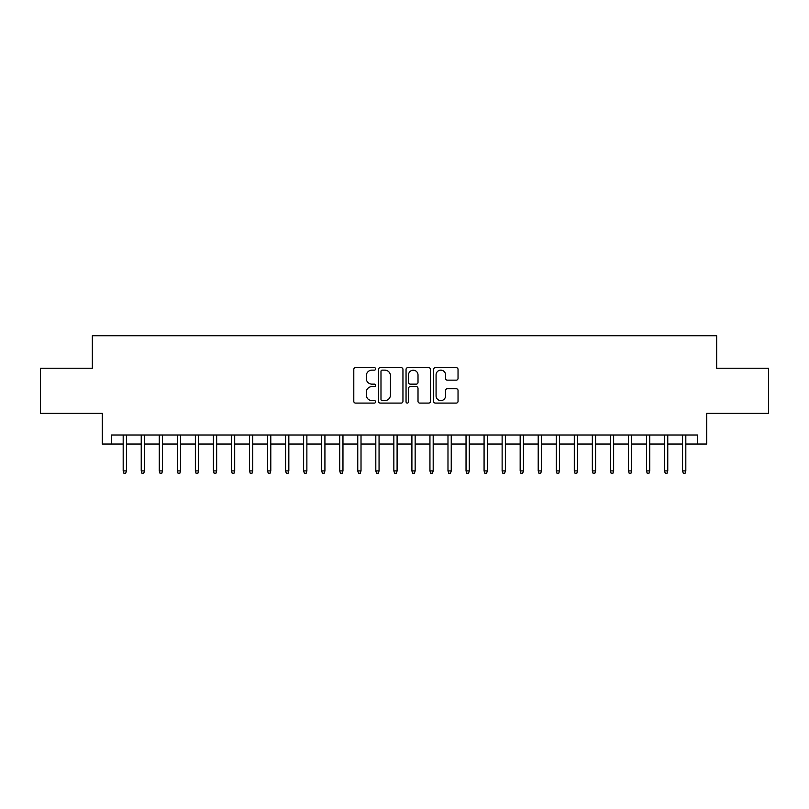 <?xml version="1.0" encoding="UTF-8"?>
<svg xmlns="http://www.w3.org/2000/svg" width="809" height="809" viewBox="0 0 809 809"><rect width="100%" height="100%" fill="white"/><g stroke="black" fill="none" stroke-linecap="round" stroke-linejoin="round"><path stroke-width="1.21" d="M375.629 368.904A1.244 1.244 0 0 0 374.385 367.66L355.566 367.66A1.77 1.77 0 0 0 353.796 369.43L353.796 401.315A1.77 1.77 0 0 0 355.566 403.084L374.385 403.084A1.244 1.244 0 0 0 375.629 401.84A1.244 1.244 0 0 0 374.385 400.607L371.958 400.607A5.663 5.663 0 0 1 366.285 394.934L366.285 392.284A5.663 5.663 0 0 1 371.958 386.611L374.385 386.611A1.244 1.244 0 0 0 375.629 385.377A1.244 1.244 0 0 0 374.385 384.133L371.958 384.133A5.663 5.663 0 0 1 366.285 378.46L366.285 375.811A5.663 5.663 0 0 1 371.958 370.138L374.385 370.138A1.244 1.244 0 0 0 375.629 368.904M456.266 380.149A1.77 1.77 0 0 0 458.036 378.379L458.036 369.43A1.77 1.77 0 0 0 456.266 367.66L435.363 367.66A1.77 1.77 0 0 0 433.594 369.43L433.594 401.315A1.77 1.77 0 0 0 435.363 403.084L456.266 403.084A1.77 1.77 0 0 0 458.036 401.315L458.036 390.504A1.77 1.77 0 0 0 456.266 388.735L447.316 388.735A1.77 1.77 0 0 0 445.547 390.504L445.547 395.864A4.743 4.743 0 0 1 440.814 400.607A4.743 4.743 0 0 1 436.071 395.864L436.071 374.88A4.743 4.743 0 0 1 440.814 370.138A4.743 4.743 0 0 1 445.547 374.88L445.547 378.379A1.77 1.77 0 0 0 447.316 380.149L456.266 380.149M111.278 444.02L111.278 434.999L697.722 434.999L697.722 444.02L706.742 444.02L706.742 413.338L768.55 413.338L768.55 368.226L716.673 368.226L716.673 335.745L92.327 335.745L92.327 368.226L40.45 368.226L40.45 413.338L102.258 413.338L102.258 444.02L123.18 444.02M402.953 369.43A1.77 1.77 0 0 0 401.183 367.66L380.281 367.66A1.77 1.77 0 0 0 378.511 369.43L378.511 401.315A1.77 1.77 0 0 0 380.281 403.084L401.183 403.084A1.77 1.77 0 0 0 402.953 401.315L402.953 369.43M407.817 367.66L428.719 367.66A1.77 1.77 0 0 1 430.489 369.43L430.489 401.315A1.77 1.77 0 0 1 428.719 403.084L419.78 403.084A1.77 1.77 0 0 1 418.01 401.315L418.01 388.381A1.77 1.77 0 0 0 416.231 386.611L410.305 386.611A1.77 1.77 0 0 0 408.525 388.381L408.525 401.84A1.244 1.244 0 0 1 407.291 403.084A1.244 1.244 0 0 1 406.047 401.84L406.047 369.43A1.77 1.77 0 0 1 407.817 367.66M126.437 444.02L141.231 444.02M144.477 444.02L159.272 444.02M162.518 444.02L177.323 444.02M180.569 444.02L195.363 444.02M198.609 444.02L213.404 444.02M216.66 444.02L231.455 444.02M234.701 444.02L249.496 444.02M252.742 444.02L267.546 444.02M270.793 444.02L285.587 444.02M288.833 444.02L303.628 444.02M306.874 444.02L321.679 444.02M324.925 444.02L339.719 444.02M342.965 444.02L357.76 444.02M361.016 444.02L375.811 444.02M379.057 444.02L393.852 444.02M397.098 444.02L411.902 444.02M415.148 444.02L429.943 444.02M433.189 444.02L447.984 444.02M451.24 444.02L466.035 444.02M469.281 444.02L484.075 444.02M487.321 444.02L502.126 444.02M505.372 444.02L520.167 444.02M523.413 444.02L538.207 444.02M541.454 444.02L556.258 444.02M559.504 444.02L574.299 444.02M577.545 444.02L592.34 444.02M595.596 444.02L610.39 444.02M613.637 444.02L628.431 444.02M631.677 444.02L646.482 444.02M649.728 444.02L664.523 444.02M667.769 444.02L682.563 444.02M685.82 444.02L697.722 444.02M382.222 370.138A1.244 1.244 0 0 0 380.988 371.382L380.988 399.363A1.244 1.244 0 0 0 382.222 400.607L384.791 400.607A5.663 5.663 0 0 0 390.464 394.934L390.464 375.811A5.663 5.663 0 0 0 384.791 370.138L382.222 370.138M418.01 374.971A4.743 4.743 0 0 0 413.268 370.229A4.743 4.743 0 0 0 408.525 374.971L408.525 382.364A1.77 1.77 0 0 0 410.305 384.133L416.231 384.133A1.77 1.77 0 0 0 418.01 382.364L418.01 374.971M123.18 470.909L123.908 473.255L125.708 473.255L126.437 470.909L123.18 470.909L123.18 434.999M126.437 470.909L126.437 434.999M141.231 470.909L141.949 473.255L143.759 473.255L144.477 470.909L141.231 470.909L141.231 434.999M144.477 470.909L144.477 434.999M159.272 470.909L160 473.255L161.8 473.255L162.518 470.909L159.272 470.909L159.272 434.999M162.518 470.909L162.518 434.999M177.323 470.909L178.041 473.255L179.841 473.255L180.569 470.909L177.323 470.909L177.323 434.999M180.569 470.909L180.569 434.999M195.363 470.909L196.081 473.255L197.892 473.255L198.609 470.909L195.363 470.909L195.363 434.999M198.609 470.909L198.609 434.999M213.404 470.909L214.132 473.255L215.932 473.255L216.66 470.909L213.404 470.909L213.404 434.999M216.66 470.909L216.66 434.999M231.455 470.909L232.173 473.255L233.983 473.255L234.701 470.909L231.455 470.909L231.455 434.999M234.701 470.909L234.701 434.999M249.496 470.909L250.214 473.255L252.024 473.255L252.742 470.909L249.496 470.909L249.496 434.999M252.742 470.909L252.742 434.999M267.546 470.909L268.264 473.255L270.064 473.255L270.793 470.909L267.546 470.909L267.546 434.999M270.793 470.909L270.793 434.999M285.587 470.909L286.305 473.255L288.115 473.255L288.833 470.909L285.587 470.909L285.587 434.999M288.833 470.909L288.833 434.999M303.628 470.909L304.356 473.255L306.156 473.255L306.874 470.909L303.628 470.909L303.628 434.999M306.874 470.909L306.874 434.999M321.679 470.909L322.397 473.255L324.197 473.255L324.925 470.909L321.679 470.909L321.679 434.999M324.925 470.909L324.925 434.999M339.719 470.909L340.437 473.255L342.247 473.255L342.965 470.909L339.719 470.909L339.719 434.999M342.965 470.909L342.965 434.999M357.76 470.909L358.488 473.255L360.288 473.255L361.016 470.909L357.76 470.909L357.76 434.999M361.016 470.909L361.016 434.999M375.811 470.909L376.529 473.255L378.339 473.255L379.057 470.909L375.811 470.909L375.811 434.999M379.057 470.909L379.057 434.999M393.852 470.909L394.58 473.255L396.38 473.255L397.098 470.909L393.852 470.909L393.852 434.999M397.098 470.909L397.098 434.999M411.902 470.909L412.62 473.255L414.42 473.255L415.148 470.909L411.902 470.909L411.902 434.999M415.148 470.909L415.148 434.999M429.943 470.909L430.661 473.255L432.471 473.255L433.189 470.909L429.943 470.909L429.943 434.999M433.189 470.909L433.189 434.999M447.984 470.909L448.712 473.255L450.512 473.255L451.24 470.909L447.984 470.909L447.984 434.999M451.24 470.909L451.24 434.999M466.035 470.909L466.753 473.255L468.563 473.255L469.281 470.909L466.035 470.909L466.035 434.999M469.281 470.909L469.281 434.999M484.075 470.909L484.803 473.255L486.603 473.255L487.321 470.909L484.075 470.909L484.075 434.999M487.321 470.909L487.321 434.999M502.126 470.909L502.844 473.255L504.644 473.255L505.372 470.909L502.126 470.909L502.126 434.999M505.372 470.909L505.372 434.999M520.167 470.909L520.885 473.255L522.695 473.255L523.413 470.909L520.167 470.909L520.167 434.999M523.413 470.909L523.413 434.999M538.207 470.909L538.936 473.255L540.736 473.255L541.454 470.909L538.207 470.909L538.207 434.999M541.454 470.909L541.454 434.999M556.258 470.909L556.976 473.255L558.786 473.255L559.504 470.909L556.258 470.909L556.258 434.999M559.504 470.909L559.504 434.999M574.299 470.909L575.017 473.255L576.827 473.255L577.545 470.909L574.299 470.909L574.299 434.999M577.545 470.909L577.545 434.999M592.34 470.909L593.068 473.255L594.868 473.255L595.596 470.909L592.34 470.909L592.34 434.999M595.596 470.909L595.596 434.999M610.39 470.909L611.108 473.255L612.919 473.255L613.637 470.909L610.39 470.909L610.39 434.999M613.637 470.909L613.637 434.999M628.431 470.909L629.159 473.255L630.959 473.255L631.677 470.909L628.431 470.909L628.431 434.999M631.677 470.909L631.677 434.999M646.482 470.909L647.2 473.255L649 473.255L649.728 470.909L646.482 470.909L646.482 434.999M649.728 470.909L649.728 434.999M664.523 470.909L665.241 473.255L667.051 473.255L667.769 470.909L664.523 470.909L664.523 434.999M667.769 470.909L667.769 434.999M682.563 470.909L683.292 473.255L685.092 473.255L685.82 470.909L682.563 470.909L682.563 434.999M685.82 470.909L685.82 434.999"/></g></svg>
